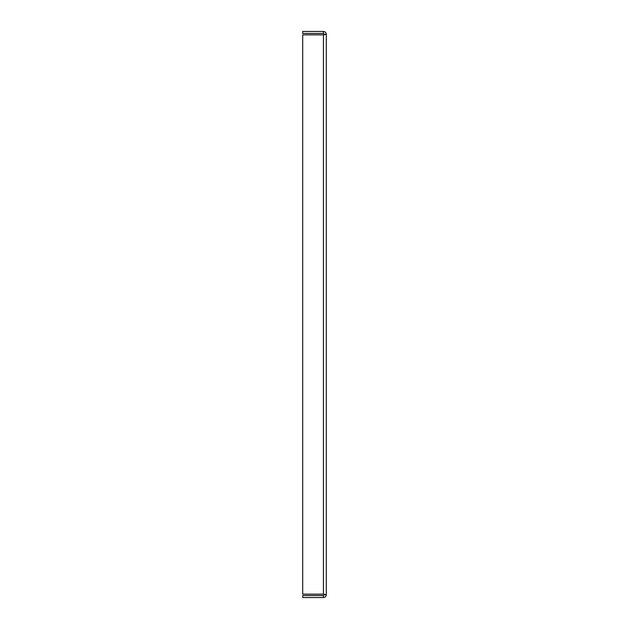 <?xml version="1.0" encoding="UTF-8"?>
<svg xmlns="http://www.w3.org/2000/svg" width="629" height="629" viewBox="0 0 629 629"><rect width="100%" height="100%" fill="white"/><g stroke="black" fill="none" stroke-linecap="round" stroke-linejoin="round"><path stroke-width="0.94" d="M325.413 34.579L326.294 34.288C326.121 32.566 325.177 31.623 323.455 31.45L302.706 31.45L302.706 33.447L323.455 33.447L324.297 34.288L326.294 34.288L326.294 594.712L326.294 34.288L323.455 34.854L302.706 34.854L302.706 594.146L323.455 594.146L324.297 594.712L323.455 594.146L323.455 34.854L324.297 34.288L323.455 34.854M323.455 594.146L326.294 594.712L324.297 594.712L323.455 595.553L302.706 595.553L302.706 597.55L323.455 597.55L323.455 595.553M323.455 31.45L323.455 33.447M326.294 594.712C326.121 596.434 325.177 597.377 323.455 597.55"/></g></svg>
